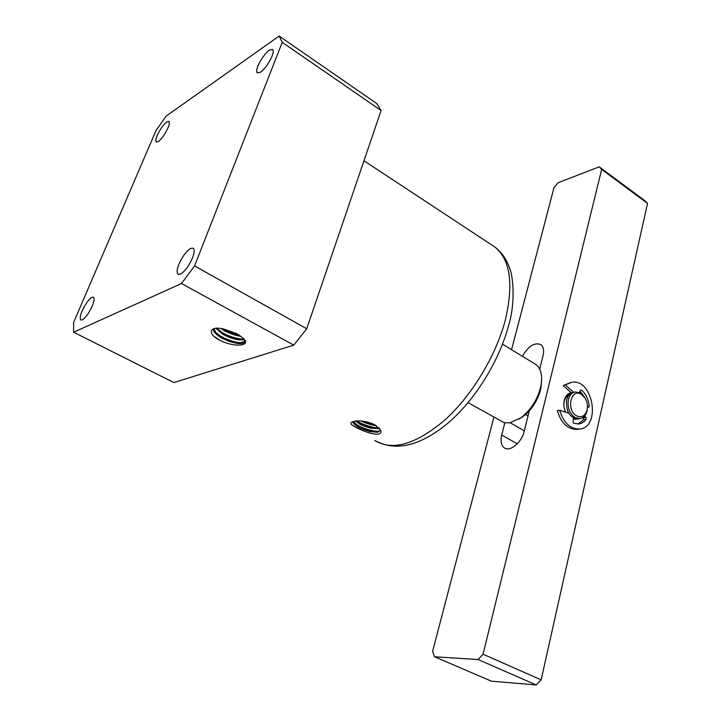 <?xml version="1.0" encoding="UTF-8"?>
<svg xmlns="http://www.w3.org/2000/svg" width="721" height="721" viewBox="0 0 721 721"><rect width="100%" height="100%" fill="white"/><g stroke="black" fill="none" stroke-linecap="round" stroke-linejoin="round"><path stroke-width="1.08" d="M82.284 319.89L80.725 319.908C79.725 318.52 80.193 315.537 82.131 310.94C85.321 304.046 88.593 299.485 91.937 297.277L93.586 297.223C94.577 298.557 94.127 301.513 92.216 306.092C88.953 313.139 85.646 317.745 82.284 319.89M180.457 274.178L177.943 274.196C176.627 272.565 176.924 269.312 178.835 264.436C182.323 256.532 186.279 251.16 190.704 248.321L193.363 248.231C194.67 249.808 194.391 253.017 192.516 257.857C188.947 265.968 184.927 271.411 180.457 274.178M260.506 72.226L257.271 72.92C256.315 71.794 256.532 69.468 257.929 65.962C260.975 59.095 264.751 53.841 269.239 50.2L272.61 49.416C273.556 50.506 273.358 52.795 271.988 56.274C268.879 63.304 265.049 68.621 260.506 72.226M158.359 141.559L156.259 142.01C155.493 141.001 155.844 138.765 157.313 135.305C160.161 129.194 163.306 124.715 166.758 121.876L168.93 121.371C169.705 122.345 169.363 124.553 167.912 127.996C165.019 134.232 161.828 138.747 158.359 141.559M380.436 430.428L377.948 431.455C375.722 431.699 372.649 431.338 368.737 430.374L358.553 426.21L353.29 421.569M352.704 421.821C353.254 423.497 355.12 425.264 358.274 427.111C358.869 427.886 362.744 429.365 369.873 431.564L377.705 432.285L380.436 430.392L380.057 429.437C381.661 431.69 381.229 433.204 378.777 433.97C373.298 435.511 357.499 429.112 351.424 424.57C350.55 423.146 351.037 422.209 352.884 421.758L354.588 421.199C360.473 420.262 367.223 421.452 374.812 424.777L380.057 429.437M379.183 428.085L378.967 428.112C376.695 428.364 373.604 428.004 369.684 427.03C365.898 425.994 362.528 424.615 359.581 422.894L356.733 420.929M355.507 421.046L359.301 423.786C360.563 424.849 364.42 426.327 370.882 428.238L379.688 428.761M364.123 421.379L374.28 424.507M361.329 421.028C364.096 422.848 373.577 425.732 376.272 425.624M221.131 328.56L224.123 330.542C222.419 330.308 237.398 336.752 240.688 336.112M223.294 328.938L224.817 329.876C229.657 332.588 234.46 334.328 239.228 335.094M243.725 338.897L241.391 339.104C235.497 338.852 229.413 336.95 223.14 333.399L216.796 328.262M215.849 328.307L222.708 334.193C231.189 338.825 239.904 340.862 244.167 339.483M213.641 328.704L213.515 329.551C213.218 331.534 215.804 334.301 221.293 337.843L229.584 341.592L237.191 343.412C242.4 343.971 244.933 343.124 244.78 340.889L242.815 337.951C252.882 346.296 233.694 347.621 220.094 340.366L218.914 339.708C208.324 334.742 207.972 325.117 223.97 329.082L236.839 333.679L242.815 337.951M244.807 341.357L240.192 342.845C235.019 342.826 228.827 340.889 221.608 337.031L215.804 332.534L213.885 328.668L213.515 329.551M279.153 36.05L376.777 103.563L381.094 110.52L306.722 328.749L293.78 345.134L173.878 382.563L73.641 332.219L73.587 322.53L156.096 130.384L166.082 116.162L279.153 36.05L282.253 42.35L194.562 265.923L181.512 283.515L73.641 332.219M293.78 345.134L181.512 283.515M306.722 328.749L194.562 265.923M381.094 110.52L282.253 42.35M357.039 420.92C361.942 424.525 373.712 428.184 379.048 427.923M354.39 423.056L355.354 423.786C361.167 428.022 373.181 431.735 379.048 431.239M219.256 330.723L221.987 332.462C228.674 336.211 235.253 338.419 241.724 339.104M217.562 334.211L220.437 336.058C227.25 339.888 233.955 342.151 240.535 342.845M214.813 336.932L220.094 340.366M366.845 421.911L371.964 423.479M224.817 329.876L238.669 334.733M534.477 363.663L535.793 364.465C540.975 368.494 542.688 375.605 540.939 385.798C537.875 398.992 531.215 409.645 520.959 417.756L509.909 422.83L504.105 422.695L468.082 402.651M541.597 380.715L540.966 387.916C538.65 398.334 533.531 407.203 525.6 414.53L518.967 419.117M528.015 415.927L525.6 414.53M577.16 419.009L573.276 419.216M565.579 412.16C563.831 408.266 563.389 404.337 564.246 400.371C565.435 395.955 567.751 393.405 571.212 392.72L570.699 392.819M541.165 679.849L647.53 203.412L601.665 169.381L483.061 654.217L541.165 679.849L536.253 684.95L491.461 681.183L434.52 656.759L432.618 651.297L493.867 417.315M647.53 203.412L644.953 200.762L599.223 166.821L601.665 169.381M483.061 654.217L478.095 659.526L536.253 684.95M511.568 349.685L553.98 187.676L558.081 182.737L599.223 166.821M478.095 659.526L434.52 656.759M504.826 422.848L501.699 435.033C500.293 441.099 501.14 445.362 504.24 447.813C509.819 452.229 521.662 442.613 524.149 431.455L529.277 410.88M539.687 369.17L543.03 355.768C544.22 350.46 543.49 346.747 540.831 344.62C534.459 342.142 528.322 346.044 522.437 356.318M570.392 392.891L571.383 392.873M568.995 394.964C566.643 395.991 565.066 398.1 564.246 401.291C563.452 405.013 563.939 408.654 565.724 412.205M587.471 406.545L586.966 411.312C585.722 415.593 583.388 418.045 579.954 418.658L574.934 417.513C569.401 413.367 567.211 407.401 568.391 399.614C569.581 395.162 571.915 392.603 575.394 391.927L580.603 393.125L584.515 397.019L586.38 400.777M574.844 392.035L573.61 392.269C570.14 392.936 567.806 395.496 566.607 399.939C565.778 411.367 569.626 417.711 578.161 418.955L578.575 418.883M581.441 394.414L584.875 397.83C587.291 401.759 588.012 405.941 587.02 410.357C584.974 416.242 581.459 418.045 576.494 415.774C565.769 409.943 571.104 387.456 581.441 394.414M576.539 418.973L575.385 419.379M583.325 395.45L579.954 391.26M571.474 392.954L563.182 385.618L570.635 382.536M577.891 429.292L577.251 429.392C567.851 429.509 561.199 423.263 557.306 410.655L559.676 410.24L568.707 413.169M577.981 424.056L583.74 419.721L583.163 417.36M579.45 392.521L580.324 390.358L581.432 390.043C585.975 393.972 588.579 399.416 589.237 406.383L588.787 407.158L587.48 407.005M583.586 417.865L585.966 417.468L584.677 415.936M585.966 417.468L586.128 419.343L584.38 421.352L581.802 423.119L578.918 423.984L573.637 423.209L573.051 422.037L573.375 417.937M563.182 385.618L571.681 382.328C592.941 378.038 601.449 427.229 579.639 429.022C570.23 429.139 563.57 422.876 559.676 410.24M573.718 392.404L565.534 385.158M363.97 160.765L494.741 246.942C501.374 251.908 506.286 258.866 509.486 267.806C513.253 276.062 515.497 302.856 508.738 325.009C499.446 360.437 475.842 398.83 449.12 422.155C420.667 445.984 395.883 452.085 374.758 440.441C392.215 451.238 415.386 444.605 444.289 420.523C471.273 396.451 495.624 356.544 505.178 320.62C513.848 284.101 510.369 259.542 494.741 246.942L491.839 245.023M501.699 435.033L517.299 443.803M589.237 406.383L587.48 406.68M580.378 390.241L581.432 390.043M586.128 419.343L583.74 419.721M177.943 274.196L178.438 274.476M356.904 420.92L357.724 421.686M355.354 423.786L356.634 424.984M221.996 332.453L223.149 333.399M220.437 336.058L221.617 337.031M524.302 430.825L510.198 422.776M535.793 364.465L502.519 344.16M540.966 387.916L540.939 385.798M523.04 416.585L520.959 417.756M504.24 447.813L505.151 448.318M584.875 397.83L584.515 397.019M587.02 410.357L586.966 411.312M579.954 418.658L578.161 418.955M579.639 429.022L577.251 429.392"/></g></svg>
